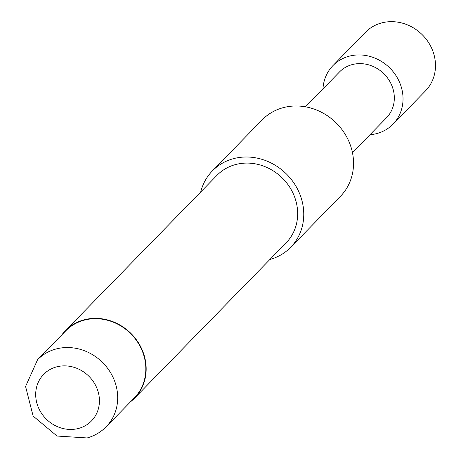 <?xml version="1.0" encoding="UTF-8"?>
<svg xmlns="http://www.w3.org/2000/svg" width="461" height="461" viewBox="0 0 461 461"><rect width="100%" height="100%" fill="white"/><g stroke="black" fill="none" stroke-linecap="round" stroke-linejoin="round"><path stroke-width="0.69" d="M322.977 88.881A41.939 37.969 44.3 0 1 332.957 65.595A41.939 37.969 44.3 0 1 348.712 56.323A41.939 37.969 44.3 0 1 395.907 75.506A41.939 37.969 44.3 0 1 392.997 124.176A41.939 37.969 44.3 0 1 377.242 133.448A41.939 37.969 44.3 0 1 369.964 134.721M332.957 65.595L365.423 32.322A41.939 37.969 44.3 0 1 381.178 23.05A41.939 37.969 44.3 0 1 428.367 42.233A41.939 37.969 44.3 0 1 425.463 90.903L392.997 124.176M305.47 106.819L339.486 71.962A32.823 29.711 44.3 0 1 351.812 64.707A32.823 29.711 44.3 0 1 388.75 79.718A32.823 29.711 44.3 0 1 386.474 117.809L352.458 152.666M290.678 247.321L340.454 196.305A54.709 49.523 -135.7 0 0 340.091 127.201A54.709 49.523 -135.7 0 0 331.234 118.558A54.709 49.523 -135.7 0 0 282.691 107.799A54.709 49.523 -135.7 0 0 262.142 119.895L212.365 170.91A54.709 49.523 44.3 0 1 232.914 158.815A54.709 49.523 44.3 0 1 294.47 183.841A54.709 49.523 44.3 0 1 290.678 247.321A54.709 49.523 44.3 0 1 270.129 259.416A54.709 49.523 44.3 0 1 269.898 259.48M37.566 359.724L65.698 330.889A47.961 43.415 44.3 0 1 83.712 320.286A47.961 43.415 44.3 0 1 137.678 342.223A47.961 43.415 44.3 0 1 134.353 397.878L106.22 426.707A47.961 43.415 44.3 0 0 109.545 371.059A47.961 43.415 44.3 0 0 55.579 349.121A47.961 43.415 44.3 0 0 37.566 359.724L25.574 386.468L33.123 416.064L57.014 436.037L87.164 437.95C94.563 435.852 100.913 432.107 106.22 426.707M61.953 334.726A48.324 43.743 44.3 0 1 65.439 330.635A48.324 43.743 44.3 0 1 83.591 319.951A48.324 43.743 44.3 0 1 137.966 342.056A48.324 43.743 44.3 0 1 134.612 398.131A48.324 43.743 44.3 0 1 130.607 401.715M65.439 330.635L216.935 175.37A48.324 43.743 44.3 0 1 235.087 164.686A48.324 43.743 44.3 0 1 289.456 186.786A48.324 43.743 44.3 0 1 286.108 242.861L134.612 398.131M200.719 191.983A54.709 49.523 44.3 0 1 212.365 170.91M331.234 118.558L331.839 119.042A47.904 43.363 44.3 0 1 339.596 126.608L340.091 127.201M56.213 366.973A33.371 30.207 -135.7 0 0 37.785 405.974A33.371 30.207 -135.7 0 0 78.912 428.338A33.371 30.207 -135.7 0 0 97.34 389.332A33.371 30.207 -135.7 0 0 56.213 366.973"/></g></svg>
